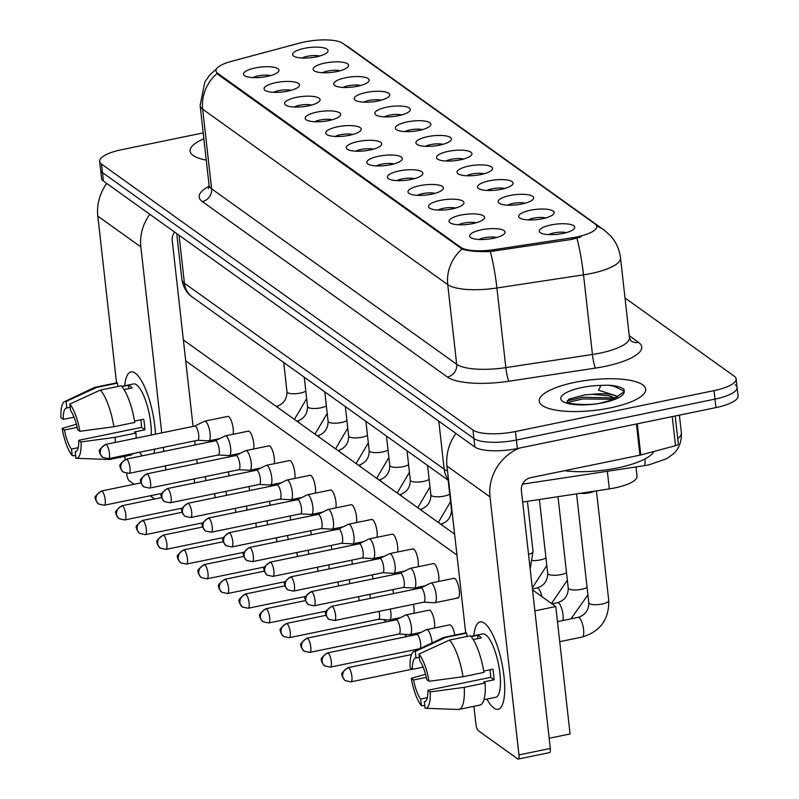 <?xml version="1.0" encoding="UTF-8"?>
<svg xmlns="http://www.w3.org/2000/svg" width="799" height="799" viewBox="0 0 799 799"><rect width="100%" height="100%" fill="white"/><g stroke="black" fill="none" stroke-linecap="round" stroke-linejoin="round"><path stroke-width="1.2" d="M287.72 91.146A17.848 5.124 173.6 0 1 265.038 90.327A17.848 5.124 173.6 0 1 275.855 82.647A17.848 5.124 173.6 0 1 293.902 81.888A17.848 5.124 173.6 0 1 298.876 86.532A17.848 5.124 173.6 0 1 287.72 91.146M291.066 90.337A11.156 3.206 -6.4 0 0 278.791 90.617A11.156 3.206 -6.4 0 0 273.498 92.314M308.284 105.868A17.848 5.124 173.6 0 1 285.593 105.039A17.848 5.124 173.6 0 1 296.409 97.368A17.848 5.124 173.6 0 1 314.456 96.599A17.848 5.124 173.6 0 1 319.43 101.243A17.848 5.124 173.6 0 1 308.284 105.868M311.63 105.059A11.156 3.206 -6.4 0 0 299.345 105.328A11.156 3.206 -6.4 0 0 294.052 107.026M328.838 120.579A17.848 5.124 173.6 0 1 306.157 119.76A17.848 5.124 173.6 0 1 316.963 112.08A17.848 5.124 173.6 0 1 335.011 111.321A17.848 5.124 173.6 0 1 339.994 115.965A17.848 5.124 173.6 0 1 328.838 120.579M332.184 119.77A11.156 3.206 -6.4 0 0 319.91 120.05A11.156 3.206 -6.4 0 0 314.616 121.748M349.393 135.301A17.848 5.124 173.6 0 1 326.711 134.472A17.848 5.124 173.6 0 1 337.518 126.801A17.848 5.124 173.6 0 1 355.565 126.032A17.848 5.124 173.6 0 1 360.549 130.676A17.848 5.124 173.6 0 1 349.393 135.301M352.739 134.492A11.156 3.206 -6.4 0 0 340.464 134.761A11.156 3.206 -6.4 0 0 335.171 136.459M369.947 150.012A17.848 5.124 173.6 0 1 347.265 149.193A17.848 5.124 173.6 0 1 358.072 141.513A17.848 5.124 173.6 0 1 376.119 140.754A17.848 5.124 173.6 0 1 381.103 145.398A17.848 5.124 173.6 0 1 369.947 150.012M373.293 149.213A11.156 3.206 -6.4 0 0 361.018 149.483A11.156 3.206 -6.4 0 0 355.725 151.181M390.511 164.734A17.848 5.124 173.6 0 1 367.82 163.915A17.848 5.124 173.6 0 1 378.636 156.234A17.848 5.124 173.6 0 1 396.684 155.465A17.848 5.124 173.6 0 1 401.657 160.12A17.848 5.124 173.6 0 1 390.511 164.734M393.847 163.925A11.156 3.206 -6.4 0 0 381.572 164.195A11.156 3.206 -6.4 0 0 376.279 165.892M411.066 179.455A17.848 5.124 173.6 0 1 388.374 178.626A17.848 5.124 173.6 0 1 399.19 170.946A17.848 5.124 173.6 0 1 417.238 170.187A17.848 5.124 173.6 0 1 422.212 174.831A17.848 5.124 173.6 0 1 411.066 179.455M414.411 178.646A11.156 3.206 -6.4 0 0 402.127 178.916A11.156 3.206 -6.4 0 0 396.843 180.614M431.62 194.167A17.848 5.124 173.6 0 1 408.938 193.348A17.848 5.124 173.6 0 1 419.745 185.668A17.848 5.124 173.6 0 1 437.792 184.899A17.848 5.124 173.6 0 1 442.776 189.553A17.848 5.124 173.6 0 1 431.62 194.167M434.966 193.358A11.156 3.206 -6.4 0 0 422.691 193.628A11.156 3.206 -6.4 0 0 417.398 195.336M452.174 208.889A17.848 5.124 173.6 0 1 429.492 208.06A17.848 5.124 173.6 0 1 440.299 200.389A17.848 5.124 173.6 0 1 458.346 199.62A17.848 5.124 173.6 0 1 463.33 204.264A17.848 5.124 173.6 0 1 452.174 208.889M455.52 208.08A11.156 3.206 -6.4 0 0 443.245 208.349A11.156 3.206 -6.4 0 0 437.952 210.047M472.728 223.6A17.848 5.124 173.6 0 1 450.047 222.781A17.848 5.124 173.6 0 1 460.853 215.101A17.848 5.124 173.6 0 1 478.901 214.342A17.848 5.124 173.6 0 1 483.884 218.986A17.848 5.124 173.6 0 1 472.728 223.6M476.074 222.791A11.156 3.206 -6.4 0 0 463.8 223.071A11.156 3.206 -6.4 0 0 458.506 224.769M493.293 238.322A17.848 5.124 173.6 0 1 470.601 237.493A17.848 5.124 173.6 0 1 481.417 229.822A17.848 5.124 173.6 0 1 499.465 229.053A17.848 5.124 173.6 0 1 504.439 233.698A17.848 5.124 173.6 0 1 493.293 238.322M496.628 237.513A11.156 3.206 -6.4 0 0 484.354 237.782A11.156 3.206 -6.4 0 0 479.06 239.48M267.166 76.434A17.848 5.124 173.6 0 1 244.484 75.605A17.848 5.124 173.6 0 1 255.29 67.935A17.848 5.124 173.6 0 1 273.338 67.166A17.848 5.124 173.6 0 1 278.322 71.81A17.848 5.124 173.6 0 1 267.166 76.434M270.511 75.625A11.156 3.206 -6.4 0 0 258.237 75.895A11.156 3.206 -6.4 0 0 252.943 77.593M336.808 71.56A17.848 5.124 173.6 0 1 314.127 70.741A17.848 5.124 173.6 0 1 324.933 63.061A17.848 5.124 173.6 0 1 342.981 62.292A17.848 5.124 173.6 0 1 347.964 66.946A17.848 5.124 173.6 0 1 336.808 71.56M340.154 70.751A11.156 3.206 -6.4 0 0 327.88 71.021A11.156 3.206 -6.4 0 0 322.586 72.719M357.363 86.282A17.848 5.124 173.6 0 1 334.681 85.453A17.848 5.124 173.6 0 1 345.498 77.773A17.848 5.124 173.6 0 1 363.535 77.014A17.848 5.124 173.6 0 1 368.519 81.658A17.848 5.124 173.6 0 1 357.363 86.282M360.709 85.473A11.156 3.206 -6.4 0 0 348.434 85.743A11.156 3.206 -6.4 0 0 343.141 87.441M377.927 100.994A17.848 5.124 173.6 0 1 355.235 100.175A17.848 5.124 173.6 0 1 366.052 92.494A17.848 5.124 173.6 0 1 384.099 91.725A17.848 5.124 173.6 0 1 389.073 96.379A17.848 5.124 173.6 0 1 377.927 100.994M381.263 100.185A11.156 3.206 -6.4 0 0 368.988 100.454A11.156 3.206 -6.4 0 0 363.695 102.162M398.481 115.715A17.848 5.124 173.6 0 1 375.8 114.886A17.848 5.124 173.6 0 1 386.606 107.216A17.848 5.124 173.6 0 1 404.654 106.447A17.848 5.124 173.6 0 1 409.637 111.091A17.848 5.124 173.6 0 1 398.481 115.715M401.827 114.906A11.156 3.206 -6.4 0 0 389.542 115.176A11.156 3.206 -6.4 0 0 384.259 116.874M419.036 130.427A17.848 5.124 173.6 0 1 396.354 129.608A17.848 5.124 173.6 0 1 407.16 121.927A17.848 5.124 173.6 0 1 425.208 121.168A17.848 5.124 173.6 0 1 430.192 125.813A17.848 5.124 173.6 0 1 419.036 130.427M422.381 129.618A11.156 3.206 -6.4 0 0 410.107 129.897A11.156 3.206 -6.4 0 0 404.813 131.595M439.59 145.148A17.848 5.124 173.6 0 1 416.908 144.319A17.848 5.124 173.6 0 1 427.715 136.649A17.848 5.124 173.6 0 1 445.762 135.88A17.848 5.124 173.6 0 1 450.746 140.524A17.848 5.124 173.6 0 1 439.59 145.148M442.936 144.339A11.156 3.206 -6.4 0 0 430.661 144.609A11.156 3.206 -6.4 0 0 425.368 146.307M460.144 159.86A17.848 5.124 173.6 0 1 437.462 159.041A17.848 5.124 173.6 0 1 448.279 151.361A17.848 5.124 173.6 0 1 466.326 150.602A17.848 5.124 173.6 0 1 471.3 155.246A17.848 5.124 173.6 0 1 460.144 159.86M463.49 159.051A11.156 3.206 -6.4 0 0 451.215 159.331A11.156 3.206 -6.4 0 0 445.922 161.028M480.708 174.582A17.848 5.124 173.6 0 1 458.017 173.763A17.848 5.124 173.6 0 1 468.833 166.082A17.848 5.124 173.6 0 1 486.881 165.313A17.848 5.124 173.6 0 1 491.854 169.957A17.848 5.124 173.6 0 1 480.708 174.582M484.044 173.773A11.156 3.206 -6.4 0 0 471.77 174.042A11.156 3.206 -6.4 0 0 466.476 175.74M501.263 189.303A17.848 5.124 173.6 0 1 478.581 188.474A17.848 5.124 173.6 0 1 489.387 180.794A17.848 5.124 173.6 0 1 507.435 180.035A17.848 5.124 173.6 0 1 512.419 184.679A17.848 5.124 173.6 0 1 501.263 189.303M504.608 188.494A11.156 3.206 -6.4 0 0 492.324 188.764A11.156 3.206 -6.4 0 0 487.04 190.462M521.817 204.015A17.848 5.124 173.6 0 1 499.135 203.196A17.848 5.124 173.6 0 1 509.942 195.515A17.848 5.124 173.6 0 1 527.989 194.746A17.848 5.124 173.6 0 1 532.973 199.4A17.848 5.124 173.6 0 1 521.817 204.015M525.163 203.206A11.156 3.206 -6.4 0 0 512.888 203.475A11.156 3.206 -6.4 0 0 507.595 205.173M542.371 218.736A17.848 5.124 173.6 0 1 519.69 217.907A17.848 5.124 173.6 0 1 530.496 210.227A17.848 5.124 173.6 0 1 548.543 209.468A17.848 5.124 173.6 0 1 553.527 214.112A17.848 5.124 173.6 0 1 542.371 218.736M545.717 217.927A11.156 3.206 -6.4 0 0 533.442 218.197A11.156 3.206 -6.4 0 0 528.149 219.895M562.935 233.448A17.848 5.124 173.6 0 1 540.244 232.629A17.848 5.124 173.6 0 1 551.06 224.948A17.848 5.124 173.6 0 1 569.108 224.179A17.848 5.124 173.6 0 1 574.082 228.834A17.848 5.124 173.6 0 1 562.935 233.448M566.271 232.639A11.156 3.206 -6.4 0 0 553.997 232.909A11.156 3.206 -6.4 0 0 548.703 234.616M316.254 56.849A17.848 5.124 173.6 0 1 293.573 56.02A17.848 5.124 173.6 0 1 304.379 48.34A17.848 5.124 173.6 0 1 322.426 47.58A17.848 5.124 173.6 0 1 327.41 52.225A17.848 5.124 173.6 0 1 316.254 56.849M319.6 56.04A11.156 3.206 -6.4 0 0 307.325 56.31A11.156 3.206 -6.4 0 0 302.032 58.007M299.735 43.076A30.112 8.659 173.6 0 1 304.479 41.957A30.112 8.659 173.6 0 1 342.721 43.316L595.035 223.96A30.112 8.659 173.6 0 1 596.743 226.417A30.112 8.659 173.6 0 1 571.784 237.852L494.042 249.638A30.112 8.659 173.6 0 1 460.853 247.38L217.698 73.298A30.112 8.659 173.6 0 1 215.99 70.841A30.112 8.659 173.6 0 1 231.151 61.423L299.735 43.076M636.014 466.936L637.053 476.194A33.458 9.618 173.6 0 1 609.317 488.898L522.676 502.042M203.865 138.826A53.543 15.381 -6.4 0 0 190.102 151.131A53.543 15.381 -6.4 0 0 206.252 160.08A53.543 15.381 -6.4 0 1 190.102 151.131A53.543 15.381 -6.4 0 1 203.865 138.826M574.661 382.391A53.543 15.381 -6.4 0 0 539.265 401.108A53.543 15.381 -6.4 0 0 610.286 407.889A53.543 15.381 -6.4 0 0 645.682 389.173A53.543 15.381 -6.4 0 0 574.661 382.391A53.543 15.381 -6.4 0 0 539.265 401.108A53.543 15.381 -6.4 0 0 610.286 407.889A53.543 15.381 -6.4 0 0 645.682 389.173A53.543 15.381 -6.4 0 0 574.661 382.391M203.196 132.894L121.758 149.673A33.458 9.618 -6.4 0 0 99.635 161.378L100.594 169.867A33.458 9.618 -6.4 0 0 102.492 172.594L473.917 438.511A33.458 9.618 -6.4 0 0 516.404 440.029L714.975 399.12A33.458 9.618 -6.4 0 0 737.097 387.415A33.458 9.618 -6.4 0 0 735.2 384.689M581.003 236.864L571.954 239.39L490.336 251.535C477.403 251.915 467.974 251.066 462.052 249.008L217.817 74.337L216.07 71.53M99.635 161.378A33.458 9.618 -6.4 0 0 101.533 164.105L472.958 430.022A33.458 9.618 -6.4 0 0 515.445 431.53L714.026 390.621A33.458 9.618 -6.4 0 0 736.149 378.926A33.458 9.618 -6.4 0 0 734.251 376.199L625.008 297.987M101.543 178.357A33.458 9.618 -6.4 0 0 103.441 181.093L474.866 447.011A33.458 9.618 -6.4 0 0 517.352 448.519L715.934 407.61A33.458 9.618 -6.4 0 0 738.056 395.914L737.097 387.415A33.458 9.618 -6.4 0 1 714.975 399.12L516.404 440.029A33.458 9.618 -6.4 0 1 473.917 438.511L102.492 172.594A33.458 9.618 -6.4 0 1 100.594 169.867L101.543 178.357M205.922 480.628A10.037 2.926 -101.6 0 0 205.852 479.979A10.037 2.926 -101.6 0 0 205.293 476.613M194.586 482.966A7.251 2.107 -101.6 0 0 194.477 481.467A7.251 2.107 -101.6 0 0 194.047 478.931M197.673 440.279L208.539 440.858A10.037 2.926 -101.6 0 0 208.769 440.838A10.037 2.926 -101.6 0 0 210.077 433.398A10.037 2.926 -101.6 0 0 205.673 421.453A10.037 2.926 -101.6 0 0 204.714 421.173A10.037 2.926 -101.6 0 0 204.504 421.253L194.746 426.077M197.593 440.279A7.251 2.107 -101.6 0 0 197.752 440.259A7.251 2.107 -101.6 0 0 198.701 434.886A7.251 2.107 -101.6 0 0 195.515 426.257A7.251 2.107 -101.6 0 0 194.826 426.057A7.251 2.107 -101.6 0 0 194.676 426.117M226.477 495.35A10.037 2.926 -101.6 0 0 226.407 494.691A10.037 2.926 -101.6 0 0 225.847 491.325M215.141 497.687A7.251 2.107 -101.6 0 0 215.031 496.179A7.251 2.107 -101.6 0 0 214.601 493.642M247.031 510.062A10.037 2.926 -101.6 0 0 246.961 509.412A10.037 2.926 -101.6 0 0 246.412 506.047M235.695 512.399A7.251 2.107 -101.6 0 0 235.585 510.901A7.251 2.107 -101.6 0 0 235.156 508.364M267.585 524.783A10.037 2.926 -101.6 0 0 267.525 524.124A10.037 2.926 -101.6 0 0 266.966 520.768M256.259 527.12A7.251 2.107 -101.6 0 0 256.139 525.622A7.251 2.107 -101.6 0 0 255.72 523.085M288.139 539.495A10.037 2.926 -101.6 0 0 288.079 538.846A10.037 2.926 -101.6 0 0 287.52 535.48M276.814 541.832A7.251 2.107 -101.6 0 0 276.694 540.334A7.251 2.107 -101.6 0 0 276.274 537.797M218.227 455.001L229.103 455.58A10.037 2.926 -101.6 0 0 229.323 455.56A10.037 2.926 -101.6 0 0 230.641 448.119A10.037 2.926 -101.6 0 0 226.227 436.174A10.037 2.926 -101.6 0 0 225.268 435.894A10.037 2.926 -101.6 0 0 225.058 435.964L215.301 440.798M218.147 454.991A7.251 2.107 -101.6 0 0 218.307 454.981A7.251 2.107 -101.6 0 0 219.256 449.607A7.251 2.107 -101.6 0 0 216.07 440.978A7.251 2.107 -101.6 0 0 215.38 440.778A7.251 2.107 -101.6 0 0 215.231 440.828M238.791 469.712L249.658 470.291A10.037 2.926 -101.6 0 0 249.877 470.271A10.037 2.926 -101.6 0 0 251.196 462.831A10.037 2.926 -101.6 0 0 246.781 450.886A10.037 2.926 -101.6 0 0 245.832 450.606A10.037 2.926 -101.6 0 0 245.613 450.686L235.865 455.51M238.701 469.712A7.251 2.107 -101.6 0 0 238.861 469.702A7.251 2.107 -101.6 0 0 239.81 464.319A7.251 2.107 -101.6 0 0 236.624 455.7A7.251 2.107 -101.6 0 0 235.935 455.5A7.251 2.107 -101.6 0 0 235.785 455.55M259.345 484.434L270.212 485.013A10.037 2.926 -101.6 0 0 270.432 484.993A10.037 2.926 -101.6 0 0 271.75 477.552A10.037 2.926 -101.6 0 0 267.335 465.607A10.037 2.926 -101.6 0 0 266.387 465.328A10.037 2.926 -101.6 0 0 266.177 465.398L256.419 470.231M259.256 484.424A7.251 2.107 -101.6 0 0 259.425 484.414A7.251 2.107 -101.6 0 0 260.374 479.04A7.251 2.107 -101.6 0 0 257.188 470.411A7.251 2.107 -101.6 0 0 256.499 470.212A7.251 2.107 -101.6 0 0 256.339 470.261M564.404 470.731A55.77 16.03 -6.4 0 0 617.697 467.874A55.77 16.03 -6.4 0 0 653.932 451.455M617.707 397.473A25.218 7.241 -6.4 0 0 592.289 394.316L584.718 394.876L569.048 399.081L567.06 401.597M567.41 402.476L567.17 402.217C565.213 403.645 590.89 406.351 602.456 402.556L612.424 399.78L624.189 391.66L624.009 389.393C621.482 387.116 616.319 385.727 608.498 385.208L600.868 385.388L598.571 390.192L616.828 396.034M592.289 394.316L609.637 395.904L615.849 398.381M567.24 400.828L582.651 397.253L615.12 397.932M608.498 385.208L613.732 386.127L624.309 391.2M567.58 402.456L582.841 398.941L613.702 399.29M142.302 455.829A44.614 12.994 78.4 0 1 139.605 452.244A44.614 12.994 78.4 0 0 142.302 455.829M124.694 385.757A44.614 12.994 78.4 0 1 135.221 373.163A44.614 12.994 78.4 0 1 139.046 377.118A44.614 12.994 78.4 0 1 155.465 434.167A44.614 12.994 78.4 0 0 135.221 373.163A44.614 12.994 78.4 0 0 130.986 371.935A44.614 12.994 78.4 0 0 124.694 385.757M106.766 183.47A44.614 40.709 125.6 0 0 97.818 216.12L116.534 382.961M149.812 214.282A44.614 40.709 125.6 0 0 140.864 246.941L161.718 432.878M154.806 449.108A44.614 12.994 78.4 0 1 154.347 451.385A44.614 12.994 78.4 0 1 153.758 453.472A44.614 12.994 78.4 0 0 154.806 449.108M124.764 456.349L125.113 459.455M126.681 473.457L126.761 474.117A5.573 1.628 -101.6 0 0 129.208 480.758L134.112 484.274M154.676 498.985L150.172 495.77M163.336 447.35L163.795 451.405M165.413 465.877L165.872 469.932M197.223 463.47L196.774 459.415M195.146 444.943L194.696 440.898M193.068 426.426L172.214 240.479A11.156 10.177 -54.4 0 1 174.641 232.06M493.912 708.084A44.614 12.994 78.4 0 1 486.911 699.095A44.614 12.994 78.4 0 0 493.912 708.084A44.614 12.994 78.4 0 0 503.51 701.362A44.614 12.994 78.4 0 0 488.209 627.095A44.614 12.994 78.4 0 0 484.384 623.14A44.614 12.994 78.4 0 1 503.1 669.662A44.614 12.994 78.4 0 1 498.157 709.312A44.614 12.994 78.4 0 1 493.912 708.084M473.857 635.734A44.614 12.994 78.4 0 1 484.384 623.14A44.614 12.994 78.4 0 0 480.149 621.912A44.614 12.994 78.4 0 0 473.857 635.734M455.929 433.448A44.614 40.709 125.6 0 0 446.981 466.097L465.697 632.938M519.75 448.029A44.614 40.709 125.6 0 0 490.017 496.918L518.96 754.915L550.311 748.453L521.377 490.456A11.156 10.177 -54.4 0 1 530.636 477.682L639.919 455.17L636.423 423.989M473.927 706.326L475.914 724.104A5.573 1.628 -101.6 0 0 478.371 730.735L517.702 758.9A5.573 1.628 -101.6 0 0 518.231 759.05A5.573 1.628 -101.6 0 0 518.96 754.915M550.311 748.453A5.573 1.628 78.4 0 1 549.582 752.588L518.231 759.05M675.195 416.009L678.321 443.934A5.573 1.598 173.6 0 1 675.515 445.682L640.798 454.971A5.573 1.598 173.6 0 1 639.919 455.17M423.79 602.166L434.666 602.746A10.037 2.926 -101.6 0 0 434.886 602.726A10.037 2.926 -101.6 0 0 436.204 595.285A10.037 2.926 -101.6 0 0 431.79 583.34A10.037 2.926 -101.6 0 0 430.831 583.07L453.932 578.306A10.037 2.926 78.4 0 1 454.891 578.586A10.037 2.926 78.4 0 1 459.095 589.053A10.037 2.926 78.4 0 1 457.987 597.972A10.037 2.926 78.4 0 1 457.028 597.692M403.235 587.455L414.102 588.034A10.037 2.926 -101.6 0 0 414.331 588.014A10.037 2.926 -101.6 0 0 415.64 580.573A10.037 2.926 -101.6 0 0 411.235 568.628A10.037 2.926 -101.6 0 0 410.277 568.349L433.378 563.595A10.037 2.926 78.4 0 1 434.326 563.864A10.037 2.926 78.4 0 1 437.992 571.605A10.037 2.926 78.4 0 1 438.631 581.462M382.681 572.733L393.547 573.312A10.037 2.926 -101.6 0 0 393.777 573.292A10.037 2.926 -101.6 0 0 395.086 565.852A10.037 2.926 -101.6 0 0 390.681 553.907A10.037 2.926 -101.6 0 0 389.722 553.627L412.823 548.873A10.037 2.926 78.4 0 1 413.772 549.153A10.037 2.926 78.4 0 1 417.428 556.883A10.037 2.926 78.4 0 1 418.077 566.741M362.127 558.022L372.993 558.591A10.037 2.926 -101.6 0 0 373.213 558.581A10.037 2.926 -101.6 0 0 374.531 551.14A10.037 2.926 -101.6 0 0 370.117 539.195A10.037 2.926 -101.6 0 0 369.168 538.916L392.269 534.151A10.037 2.926 78.4 0 1 393.218 534.431A10.037 2.926 78.4 0 1 396.873 542.171A10.037 2.926 78.4 0 1 397.522 552.029M341.572 543.3L352.439 543.879A10.037 2.926 -101.6 0 0 352.659 543.859A10.037 2.926 -101.6 0 0 353.977 536.419A10.037 2.926 -101.6 0 0 349.562 524.474A10.037 2.926 -101.6 0 0 348.614 524.194L371.705 519.44A10.037 2.926 78.4 0 1 372.664 519.72A10.037 2.926 78.4 0 1 376.319 527.45A10.037 2.926 78.4 0 1 376.968 537.308M432.069 642.915A10.037 2.926 -101.6 0 0 431.969 641.867A10.037 2.926 -101.6 0 0 427.565 629.922A10.037 2.926 -101.6 0 0 426.606 629.642L449.707 624.888A10.037 2.926 78.4 0 1 450.656 625.158A10.037 2.926 78.4 0 1 454.781 635.105M399.011 634.026L409.877 634.606A10.037 2.926 -101.6 0 0 410.097 634.586A10.037 2.926 -101.6 0 0 411.415 627.145A10.037 2.926 -101.6 0 0 407.001 615.2A10.037 2.926 -101.6 0 0 406.052 614.92L429.153 610.166A10.037 2.926 78.4 0 1 430.102 610.446A10.037 2.926 78.4 0 1 433.757 618.176A10.037 2.926 78.4 0 1 434.406 628.034M321.008 528.578L331.885 529.158A10.037 2.926 -101.6 0 0 332.104 529.148A10.037 2.926 -101.6 0 0 333.423 521.707A10.037 2.926 -101.6 0 0 329.008 509.752A10.037 2.926 -101.6 0 0 328.049 509.482L351.151 504.718A10.037 2.926 78.4 0 1 352.109 504.998A10.037 2.926 78.4 0 1 355.765 512.738A10.037 2.926 78.4 0 1 356.414 522.586M300.454 513.867L311.32 514.446A10.037 2.926 -101.6 0 0 311.55 514.426A10.037 2.926 -101.6 0 0 312.858 506.985A10.037 2.926 -101.6 0 0 308.454 495.04A10.037 2.926 -101.6 0 0 307.495 494.761L330.596 490.007A10.037 2.926 78.4 0 1 331.545 490.276A10.037 2.926 78.4 0 1 335.21 498.017A10.037 2.926 78.4 0 1 335.85 507.874M279.9 499.145L290.766 499.725A10.037 2.926 -101.6 0 0 290.996 499.715A10.037 2.926 -101.6 0 0 292.304 492.264A10.037 2.926 -101.6 0 0 287.9 480.319A10.037 2.926 -101.6 0 0 286.941 480.049L310.042 475.285A10.037 2.926 78.4 0 1 310.991 475.565A10.037 2.926 78.4 0 1 314.646 483.305A10.037 2.926 78.4 0 1 315.295 493.153M266.387 465.328L289.478 460.574A10.037 2.926 78.4 0 1 290.437 460.843A10.037 2.926 78.4 0 1 294.092 468.584A10.037 2.926 78.4 0 1 294.741 478.441M245.832 450.606L268.923 445.852A10.037 2.926 78.4 0 1 269.882 446.132A10.037 2.926 78.4 0 1 273.538 453.862A10.037 2.926 78.4 0 1 274.187 463.72M225.268 435.894L248.369 431.14A10.037 2.926 78.4 0 1 249.328 431.41A10.037 2.926 78.4 0 1 252.983 439.15A10.037 2.926 78.4 0 1 253.633 449.008M204.714 421.173L227.815 416.419A10.037 2.926 78.4 0 1 228.764 416.698A10.037 2.926 78.4 0 1 232.429 424.429A10.037 2.926 78.4 0 1 233.068 434.286M183.37 339.925L454.611 534.112M532.534 589.902L555.784 606.551L570.077 733.961L549.173 738.266L534.881 610.855L555.784 606.551M407.051 636.513L403.944 634.286M386.496 621.802L383.39 619.575M185.718 360.878L456.958 555.065M228.394 471.859A10.037 2.926 78.4 0 1 229.013 475.874M331.176 545.437A10.037 2.926 78.4 0 1 331.795 549.462M248.948 486.571A10.037 2.926 78.4 0 1 249.568 490.586M269.503 501.293A10.037 2.926 78.4 0 1 270.132 505.308M290.057 516.004A10.037 2.926 78.4 0 1 290.686 520.029M310.621 530.726A10.037 2.926 78.4 0 1 311.24 534.741M351.73 560.159A10.037 2.926 78.4 0 1 352.359 564.174M372.284 574.871A10.037 2.926 78.4 0 1 372.913 578.895M392.838 589.592A10.037 2.926 78.4 0 1 393.468 593.607M413.403 604.314A10.037 2.926 78.4 0 1 413.852 613.322M78.192 447.69L71.461 449.078A22.312 6.492 78.4 0 1 64.419 430.002L77.123 427.385M74.027 417.168L63.231 419.385A22.312 6.492 78.4 0 1 66.507 407.989A22.312 6.492 78.4 0 1 66.846 407.949L70.182 407.27M121.748 386.366L133.463 383.949A32.35 9.418 78.4 0 1 136.539 384.838A32.35 9.418 78.4 0 1 151.231 435.046M121.947 386.606L128.459 385.268A32.35 9.418 78.4 0 1 130.267 386.137A32.35 9.418 78.4 0 1 132.175 387.924L124.045 389.602M140.824 419.805A22.312 6.492 -101.6 0 1 141.503 427.375L78.791 440.299L81.069 441.927L115.066 437.353L135.97 433.048L134.462 431.979L144.909 429.822A32.35 9.418 78.4 0 0 143.72 419.205L134.552 421.093M117.902 386.456L117.523 383.121L96.619 387.425L66.117 401.428L66.846 407.949M63.231 419.385L60.944 417.757A29.004 8.449 78.4 0 1 64.589 401.627L94.212 387.575A36.814 10.717 78.4 0 1 94.941 387.335L115.845 383.021A36.814 10.717 78.4 0 1 117.523 383.121M121.238 385.777A36.814 10.717 78.4 0 1 134.771 422.431L113.867 426.736L79.88 431.31L77.603 429.682A22.312 6.492 78.4 0 0 70.562 410.606L69.823 404.084L100.334 390.082L121.238 385.777M135.97 433.048A36.814 10.717 78.4 0 1 136.13 438.152M132.954 453.612A36.814 10.717 78.4 0 1 130.696 455.13L109.793 459.435A36.814 10.717 78.4 0 1 109.024 459.495L76.255 458.296A29.004 8.449 78.4 0 1 75.905 458.256L75.176 451.735L75.835 451.595M94.941 387.335A36.814 10.717 78.4 0 1 96.619 387.425M100.334 390.082A36.814 10.717 78.4 0 1 113.867 426.736M115.066 437.353A36.814 10.717 78.4 0 1 115.226 442.456M112.05 457.917A36.814 10.717 78.4 0 1 109.793 459.435M64.589 401.627A29.004 8.449 78.4 0 1 66.117 401.428M69.823 404.084A29.004 8.449 78.4 0 1 79.88 431.31M81.069 441.927A29.004 8.449 78.4 0 1 76.255 458.296M78.791 440.299A22.312 6.492 78.4 0 1 75.505 451.695A22.312 6.492 78.4 0 1 75.176 451.735M71.461 449.078L72.19 455.6L75.615 455.72M72.19 455.6A29.004 8.449 78.4 0 1 62.142 428.374L64.419 430.002M76.354 424.239L62.142 428.374M128.459 385.268L128.839 388.614M141.503 427.375L144.909 429.822M427.355 697.667L420.624 699.055A22.312 6.492 78.4 0 1 413.582 679.989L426.286 677.372M423.19 667.145L412.394 669.372A22.312 6.492 78.4 0 1 415.67 657.967A22.312 6.492 78.4 0 1 416.009 657.937L419.345 657.247M470.911 636.344L482.626 633.927A32.35 9.418 78.4 0 1 485.692 634.825A32.35 9.418 78.4 0 1 499.265 668.543A32.35 9.418 78.4 0 1 495.68 697.297L483.964 699.704M471.11 636.583L477.622 635.245A32.35 9.418 78.4 0 1 479.43 636.114A32.35 9.418 78.4 0 1 481.328 637.902L473.198 639.58M489.987 669.782A22.312 6.492 -101.6 0 1 490.656 677.352L427.954 690.276L430.232 691.904L464.219 687.34L485.123 683.035L483.625 681.956L494.072 679.799A32.35 9.418 78.4 0 0 492.883 669.182L483.715 671.07M467.065 636.443L466.686 633.098L445.782 637.402L415.28 651.405L416.009 657.937M412.394 669.372L410.107 667.734A29.004 8.449 78.4 0 1 413.742 651.604L443.375 637.552A36.814 10.717 78.4 0 1 444.094 637.312L464.998 633.008A36.814 10.717 78.4 0 1 466.686 633.098M470.401 635.754A36.814 10.717 78.4 0 1 483.934 672.408L463.03 676.723L429.043 681.287L426.756 679.659A22.312 6.492 78.4 0 0 419.715 660.593L418.986 654.061L449.497 640.059L470.401 635.754M485.123 683.035A36.814 10.717 78.4 0 1 479.849 705.108L458.956 709.412A36.814 10.717 78.4 0 1 458.187 709.482L425.418 708.274A29.004 8.449 78.4 0 1 425.068 708.244L424.329 701.712L424.998 701.572M444.094 637.312A36.814 10.717 78.4 0 1 445.782 637.402M449.497 640.059A36.814 10.717 78.4 0 1 463.03 676.723M464.219 687.34A36.814 10.717 78.4 0 1 458.956 709.412M413.742 651.604A29.004 8.449 78.4 0 1 415.28 651.405M418.986 654.061A29.004 8.449 78.4 0 1 429.043 681.287M430.232 691.904A29.004 8.449 78.4 0 1 425.418 708.274M427.954 690.276A22.312 6.492 78.4 0 1 424.668 701.672A22.312 6.492 78.4 0 1 424.329 701.712M420.624 699.055L421.353 705.587L424.778 705.697M421.353 705.587A29.004 8.449 78.4 0 1 411.295 678.351L413.582 679.989M425.517 674.216L411.295 678.351M477.622 635.245L477.992 638.591M490.656 677.352L494.072 679.799M308.704 554.216A10.037 2.926 -101.6 0 0 308.634 553.567A10.037 2.926 -101.6 0 0 308.074 550.201M297.368 556.553A7.251 2.107 -101.6 0 0 297.258 555.055A7.251 2.107 -101.6 0 0 296.829 552.518M329.258 568.938A10.037 2.926 -101.6 0 0 329.188 568.279A10.037 2.926 -101.6 0 0 328.629 564.913M317.922 571.265A7.251 2.107 -101.6 0 0 317.812 569.767A7.251 2.107 -101.6 0 0 317.383 567.23M349.812 583.65A10.037 2.926 -101.6 0 0 349.742 583A10.037 2.926 -101.6 0 0 349.193 579.635M338.476 585.987A7.251 2.107 -101.6 0 0 338.367 584.488A7.251 2.107 -101.6 0 0 337.937 581.952M279.82 499.145A7.251 2.107 -101.6 0 0 279.98 499.135A7.251 2.107 -101.6 0 0 280.928 493.762A7.251 2.107 -101.6 0 0 277.742 485.133A7.251 2.107 -101.6 0 0 277.053 484.933A7.251 2.107 -101.6 0 0 276.903 484.983M286.941 480.049A10.037 2.926 -101.6 0 0 286.731 480.119L276.973 484.943M300.374 513.857A7.251 2.107 -101.6 0 0 300.534 513.847A7.251 2.107 -101.6 0 0 301.483 508.474A7.251 2.107 -101.6 0 0 298.297 499.844A7.251 2.107 -101.6 0 0 297.608 499.645A7.251 2.107 -101.6 0 0 297.458 499.705M307.495 494.761A10.037 2.926 -101.6 0 0 307.285 494.841L297.528 499.665M320.928 528.578A7.251 2.107 -101.6 0 0 321.088 528.568A7.251 2.107 -101.6 0 0 322.037 523.195A7.251 2.107 -101.6 0 0 318.851 514.566A7.251 2.107 -101.6 0 0 318.162 514.366A7.251 2.107 -101.6 0 0 318.012 514.416M328.049 509.482A10.037 2.926 -101.6 0 0 327.84 509.552L318.082 514.376M370.366 598.371A10.037 2.926 -101.6 0 0 370.307 597.712A10.037 2.926 -101.6 0 0 369.747 594.346M359.041 600.698A7.251 2.107 -101.6 0 0 358.921 599.2A7.251 2.107 -101.6 0 0 358.501 596.663M378.456 619.315L389.323 619.894A10.037 2.926 -101.6 0 0 389.542 619.874A10.037 2.926 -101.6 0 0 390.861 612.434A10.037 2.926 -101.6 0 0 390.302 609.068M378.366 619.305A7.251 2.107 -101.6 0 0 378.536 619.295A7.251 2.107 -101.6 0 0 379.485 613.922A7.251 2.107 -101.6 0 0 379.056 611.385M398.931 634.026A7.251 2.107 -101.6 0 0 399.091 634.016A7.251 2.107 -101.6 0 0 400.039 628.633A7.251 2.107 -101.6 0 0 396.853 620.014A7.251 2.107 -101.6 0 0 396.164 619.814A7.251 2.107 -101.6 0 0 396.004 619.864M406.052 614.92A10.037 2.926 -101.6 0 0 405.842 615L396.084 619.824M419.485 648.738A7.251 2.107 -101.6 0 0 419.645 648.728A7.251 2.107 -101.6 0 0 420.594 643.355A7.251 2.107 -101.6 0 0 417.408 634.726A7.251 2.107 -101.6 0 0 416.718 634.526A7.251 2.107 -101.6 0 0 416.569 634.576M426.606 629.642A10.037 2.926 -101.6 0 0 426.396 629.712L416.639 634.546M594.616 491.125A10.037 2.886 173.6 0 1 589.632 492.773A10.037 2.886 173.6 0 1 580.224 493.313M341.483 543.3A7.251 2.107 -101.6 0 0 341.642 543.28A7.251 2.107 -101.6 0 0 342.591 537.907A7.251 2.107 -101.6 0 0 339.405 529.278A7.251 2.107 -101.6 0 0 338.726 529.078A7.251 2.107 -101.6 0 0 338.566 529.138M348.614 524.194A10.037 2.926 -101.6 0 0 348.394 524.274L338.646 529.098M362.037 558.012A7.251 2.107 -101.6 0 0 362.207 558.002A7.251 2.107 -101.6 0 0 363.155 552.628A7.251 2.107 -101.6 0 0 359.969 543.999A7.251 2.107 -101.6 0 0 359.28 543.799A7.251 2.107 -101.6 0 0 359.121 543.849M369.168 538.916A10.037 2.926 -101.6 0 0 368.958 538.985L359.2 543.809M382.601 572.733A7.251 2.107 -101.6 0 0 382.761 572.713A7.251 2.107 -101.6 0 0 383.71 567.34A7.251 2.107 -101.6 0 0 380.524 558.711A7.251 2.107 -101.6 0 0 379.835 558.511A7.251 2.107 -101.6 0 0 379.685 558.571M389.722 553.627A10.037 2.926 -101.6 0 0 389.512 553.707L379.755 558.531M403.155 587.445A7.251 2.107 -101.6 0 0 403.315 587.435A7.251 2.107 -101.6 0 0 404.264 582.062A7.251 2.107 -101.6 0 0 401.078 573.432A7.251 2.107 -101.6 0 0 400.389 573.233A7.251 2.107 -101.6 0 0 400.239 573.283M410.277 568.349A10.037 2.926 -101.6 0 0 410.067 568.419L400.309 573.253M423.71 602.166A7.251 2.107 -101.6 0 0 423.87 602.156A7.251 2.107 -101.6 0 0 424.818 596.773A7.251 2.107 -101.6 0 0 421.632 588.154A7.251 2.107 -101.6 0 0 420.943 587.954A7.251 2.107 -101.6 0 0 420.793 588.004M430.831 583.07A10.037 2.926 -101.6 0 0 430.621 583.14L420.863 587.964M571.784 237.852L571.954 239.39M494.042 249.638L494.211 251.176M460.853 247.38L460.973 248.429M217.698 73.298L217.817 74.337M607.34 471.28L609.317 488.898M629.232 335.7L638.551 342.372A11.156 10.177 -54.4 0 1 630.91 340.853L629.442 337.548A44.614 12.824 -6.4 0 1 599.949 353.148A44.614 12.824 -6.4 0 1 592.459 354.476A11.156 1.428 -98.6 0 0 595.495 368.089L508.863 381.223A55.77 16.03 173.6 0 1 447.41 377.038L202.337 201.578A55.77 16.03 173.6 0 1 209.088 186.277M638.551 342.372A55.77 16.03 173.6 0 1 604.853 366.421A55.77 16.03 173.6 0 1 595.495 368.089M596.683 226.087A39.041 35.625 -54.4 0 1 604.124 230.072L610.586 235.845C616.189 242.147 619.495 249.508 620.513 257.917A44.614 12.824 173.6 0 1 591.01 273.518A44.614 12.824 173.6 0 1 583.53 274.846L496.908 287.99A44.614 12.824 173.6 0 1 447.74 284.644L202.666 109.183A39.041 35.625 -54.4 0 1 216.978 73.548M462.052 249.008A39.041 35.625 125.6 0 0 447.74 284.644L456.678 364.274A44.614 12.824 -6.4 0 0 505.837 367.62L592.459 354.476L583.53 274.846A39.041 5.014 81.4 0 0 576.918 238.232M490.336 251.535A39.041 5.014 81.4 0 1 496.908 287.99L505.837 367.62A11.156 1.428 -98.6 0 0 508.863 381.223M202.337 201.578A11.156 10.177 -54.4 0 0 211.595 188.814L202.666 109.183A44.614 12.824 173.6 0 1 200.13 105.538L209.058 185.168A44.614 12.824 -6.4 0 0 211.595 188.814L456.678 364.274A11.156 10.177 -54.4 0 1 447.41 377.038M344.489 44.584L348.843 47.301A39.041 35.625 125.6 0 0 344.918 44.894M714.026 390.621L715.934 407.61M101.533 164.105L103.441 181.093M472.958 430.022L474.866 447.011M515.445 431.53L517.352 448.519M645.073 458.906A22.312 2.866 81.4 0 1 644.054 465.717L522.496 484.154M448.599 480.529L192.349 297.068C191.4 296.419 184.189 292.094 181.892 279.59A44.614 12.824 -6.4 0 0 184.429 283.236L179.046 235.216M677.732 438.621A44.614 12.824 -6.4 0 0 681.367 432.708L679.39 415.14M192.349 297.068A22.312 20.355 -54.4 0 1 184.429 283.236L444.184 469.203L438.801 421.183M448.499 479.65A22.312 20.355 -54.4 0 1 444.184 469.203A44.614 12.824 -6.4 0 0 447.52 470.971M102.032 491.225A7.251 2.107 -101.6 0 0 101.343 491.025C95.8 495.24 93.873 497.657 95.56 498.276C94.961 499.075 95.97 500.983 98.587 504.019A7.251 6.612 125.6 0 1 96.01 499.525A7.251 6.612 -54.4 0 1 102.032 491.225A7.251 2.107 -101.6 0 1 105.069 498.786A7.251 2.107 -101.6 0 1 104.27 505.228L161.837 493.373M336.309 449.428A10.037 2.926 -101.6 0 0 336.069 448.419M106.257 444.644A7.251 2.107 -101.6 0 0 105.568 444.444C100.025 448.658 98.097 451.075 99.785 451.695C99.186 452.494 100.195 454.411 102.811 457.447A7.251 6.612 125.6 0 1 100.245 452.943A7.251 6.612 -54.4 0 1 106.257 444.644A7.251 2.107 -101.6 0 1 109.303 452.204A7.251 2.107 -101.6 0 1 108.494 458.646L197.752 440.259M305.807 391.13A10.037 2.886 173.6 0 1 300.294 393.088A10.037 2.886 173.6 0 1 287.36 392.479A10.037 2.886 173.6 0 1 286.981 391.82C286.971 399.24 283.445 404.104 276.414 406.411L276.274 406.441M278.581 408.089A10.037 2.926 -101.6 0 0 277.363 406.681A10.037 2.926 -101.6 0 0 277.163 406.551A10.037 2.926 -101.6 0 0 276.414 406.411M122.587 505.937A7.251 2.107 -101.6 0 0 121.897 505.737C116.354 509.952 114.427 512.369 116.115 512.988C115.515 513.787 116.524 515.705 119.141 518.741A7.251 6.612 125.6 0 1 116.564 514.246A7.251 6.612 -54.4 0 1 122.587 505.937A7.251 2.107 -101.6 0 1 125.633 513.497A7.251 2.107 -101.6 0 1 124.824 519.939L182.392 508.084M356.873 464.139A10.037 2.926 -101.6 0 0 356.634 463.14M143.141 520.658A7.251 2.107 -101.6 0 0 142.452 520.459C136.909 524.673 134.981 527.09 136.669 527.71C136.07 528.509 137.078 530.416 139.695 533.452A7.251 6.612 125.6 0 1 137.128 528.958A7.251 6.612 -54.4 0 1 143.141 520.658A7.251 2.107 -101.6 0 1 146.187 528.219A7.251 2.107 -101.6 0 1 145.378 534.661L202.956 522.806M377.428 478.861A10.037 2.926 -101.6 0 0 377.188 477.852M163.705 535.38A7.251 2.107 -101.6 0 0 163.016 535.18C157.463 539.385 155.535 541.802 157.223 542.421C156.624 543.22 157.633 545.138 160.259 548.174A7.251 6.612 125.6 0 1 157.683 543.68A7.251 6.612 -54.4 0 1 163.705 535.38A7.251 2.107 -101.6 0 1 166.741 542.93A7.251 2.107 -101.6 0 1 165.942 549.382L223.51 537.517M397.982 493.572A10.037 2.926 -101.6 0 0 397.742 492.574M184.259 550.092A7.251 2.107 -101.6 0 0 183.57 549.892C178.027 554.106 176.1 556.523 177.787 557.143C177.188 557.942 178.197 559.859 180.814 562.886A7.251 6.612 125.6 0 1 178.237 558.391A7.251 6.612 -54.4 0 1 184.259 550.092A7.251 2.107 -101.6 0 1 187.296 557.652A7.251 2.107 -101.6 0 1 186.497 564.094L244.065 552.239M418.536 508.294A10.037 2.926 -101.6 0 0 418.296 507.285M126.821 459.365A7.251 2.107 -101.6 0 0 126.132 459.165C120.579 463.38 118.651 465.797 120.339 466.416C119.74 467.215 120.749 469.123 123.366 472.159A7.251 6.612 125.6 0 1 120.799 467.665A7.251 6.612 -54.4 0 1 126.821 459.365A7.251 2.107 -101.6 0 1 129.857 466.926A7.251 2.107 -101.6 0 1 129.058 473.368L218.307 454.981M326.372 405.852A10.037 2.886 173.6 0 1 320.858 407.81A10.037 2.886 173.6 0 1 307.915 407.2A10.037 2.886 173.6 0 1 307.535 406.531C307.525 413.962 304 418.826 296.968 421.123L296.829 421.153M299.136 422.811A10.037 2.926 -101.6 0 0 297.927 421.403A10.037 2.926 -101.6 0 0 297.717 421.273A10.037 2.926 -101.6 0 0 296.968 421.123M147.376 474.077A7.251 2.107 -101.6 0 0 146.686 473.877C141.143 478.092 139.206 480.509 140.894 481.128C140.294 481.927 141.313 483.844 143.93 486.881A7.251 6.612 125.6 0 1 141.353 482.386A7.251 6.612 -54.4 0 1 147.376 474.077A7.251 2.107 -101.6 0 1 150.412 481.637A7.251 2.107 -101.6 0 1 149.613 488.079L238.861 469.702M346.926 420.564A10.037 2.886 173.6 0 1 341.413 422.521A10.037 2.886 173.6 0 1 328.479 421.922A10.037 2.886 173.6 0 1 328.099 421.253C328.079 428.683 324.554 433.537 317.523 435.845L317.383 435.874M319.69 437.522A10.037 2.926 -101.6 0 0 318.481 436.114A10.037 2.926 -101.6 0 0 318.272 435.984A10.037 2.926 -101.6 0 0 317.523 435.845M167.93 488.798A7.251 2.107 -101.6 0 0 167.241 488.598C161.698 492.813 159.77 495.23 161.458 495.849C160.859 496.648 161.867 498.556 164.484 501.592A7.251 6.612 125.6 0 1 161.907 497.098A7.251 6.612 -54.4 0 1 167.93 488.798A7.251 2.107 -101.6 0 1 170.966 496.359A7.251 2.107 -101.6 0 1 170.167 502.801L259.425 484.414M367.48 435.285A10.037 2.886 173.6 0 1 361.967 437.243A10.037 2.886 173.6 0 1 349.033 436.634A10.037 2.886 173.6 0 1 348.654 435.974C348.634 443.395 345.118 448.259 338.077 450.556L337.937 450.586M340.254 452.244A10.037 2.926 -101.6 0 0 339.036 450.836A10.037 2.926 -101.6 0 0 338.826 450.706A10.037 2.926 -101.6 0 0 338.077 450.556M600.868 385.388A31.91 9.169 -6.4 0 0 581.862 387.545A31.91 9.169 -6.4 0 0 562.576 401.298A31.91 9.169 -6.4 0 0 603.085 402.736A31.91 9.169 -6.4 0 0 624.189 391.66M140.864 246.941L97.818 216.12M490.017 496.918L446.981 466.097M637.302 423.81L640.798 454.971M675.515 445.682L672.259 416.609M204.814 564.813A7.251 2.107 -101.6 0 0 204.125 564.613C198.581 568.818 196.654 571.235 198.342 571.864C197.743 572.653 198.751 574.571 201.368 577.607A7.251 6.612 125.6 0 1 198.791 573.113A7.251 6.612 -54.4 0 1 204.814 564.813A7.251 2.107 -101.6 0 1 207.85 572.374A7.251 2.107 -101.6 0 1 207.051 578.816L264.619 566.95M439.1 523.005A10.037 2.926 -101.6 0 0 438.851 522.007M225.368 579.525A7.251 2.107 -101.6 0 0 224.679 579.325C219.136 583.54 217.208 585.957 218.896 586.576C218.297 587.375 219.306 589.292 221.922 592.319A7.251 6.612 125.6 0 1 219.355 587.824A7.251 6.612 -54.4 0 1 225.368 579.525A7.251 2.107 -101.6 0 1 228.414 587.085A7.251 2.107 -101.6 0 1 227.605 593.527L285.173 581.672M245.922 594.246A7.251 2.107 -101.6 0 0 245.233 594.047C239.69 598.251 237.762 600.668 239.45 601.297C238.851 602.086 239.86 604.004 242.477 607.04A7.251 6.612 125.6 0 1 239.91 602.546A7.251 6.612 -54.4 0 1 245.922 594.246A7.251 2.107 -101.6 0 1 248.968 601.807A7.251 2.107 -101.6 0 1 248.159 608.249L305.737 596.384M188.484 503.52A7.251 2.107 -101.6 0 0 187.795 503.32C182.252 507.525 180.324 509.942 182.012 510.561C181.413 511.36 182.422 513.278 185.038 516.314A7.251 6.612 125.6 0 1 182.462 511.819A7.251 6.612 -54.4 0 1 188.484 503.52A7.251 2.107 -101.6 0 1 191.53 511.07A7.251 2.107 -101.6 0 1 190.721 517.522L279.98 499.135M388.034 449.997A10.037 2.886 173.6 0 1 382.521 451.954A10.037 2.886 173.6 0 1 369.587 451.355A10.037 2.886 173.6 0 1 369.208 450.686C369.198 458.117 365.672 462.981 358.641 465.278L358.491 465.308M360.808 466.956A10.037 2.926 -101.6 0 0 359.59 465.557A10.037 2.926 -101.6 0 0 359.38 465.418A10.037 2.926 -101.6 0 0 358.641 465.278M209.038 518.231A7.251 2.107 -101.6 0 0 208.349 518.032C202.806 522.246 200.879 524.663 202.566 525.283C201.967 526.082 202.976 527.999 205.593 531.025A7.251 6.612 125.6 0 1 203.026 526.531A7.251 6.612 -54.4 0 1 209.038 518.231A7.251 2.107 -101.6 0 1 212.085 525.792A7.251 2.107 -101.6 0 1 211.276 532.234L300.534 513.847M408.589 464.718A10.037 2.886 173.6 0 1 403.076 466.676A10.037 2.886 173.6 0 1 390.142 466.067A10.037 2.886 173.6 0 1 389.762 465.408C389.752 472.828 386.227 477.692 379.195 479.989L379.056 480.019M381.363 481.677A10.037 2.926 -101.6 0 0 380.144 480.269A10.037 2.926 -101.6 0 0 379.944 480.139A10.037 2.926 -101.6 0 0 379.195 479.989M229.603 532.953A7.251 2.107 -101.6 0 0 228.913 532.753C223.36 536.958 221.433 539.375 223.121 540.004C222.522 540.793 223.53 542.711 226.147 545.747A7.251 6.612 125.6 0 1 223.58 541.253A7.251 6.612 -54.4 0 1 229.603 532.953A7.251 2.107 -101.6 0 1 232.639 540.514A7.251 2.107 -101.6 0 1 231.84 546.955L321.088 528.568M429.153 479.43A10.037 2.886 173.6 0 1 423.64 481.398A10.037 2.886 173.6 0 1 410.696 480.788A10.037 2.886 173.6 0 1 410.316 480.119C410.306 487.55 406.781 492.414 399.75 494.711L399.61 494.741M401.917 496.389A10.037 2.926 -101.6 0 0 400.708 494.99A10.037 2.926 -101.6 0 0 400.499 494.861A10.037 2.926 -101.6 0 0 399.75 494.711M266.486 608.958A7.251 2.107 -101.6 0 0 265.797 608.758C260.244 612.973 258.317 615.39 260.005 616.009C259.405 616.808 260.414 618.726 263.041 621.762A7.251 6.612 125.6 0 1 260.464 617.257A7.251 6.612 -54.4 0 1 266.486 608.958A7.251 2.107 -101.6 0 1 269.523 616.518A7.251 2.107 -101.6 0 1 268.724 622.96L326.292 611.105M287.041 623.679A7.251 2.107 -101.6 0 0 286.352 623.48C280.809 627.694 278.881 630.111 280.569 630.731C279.97 631.53 280.978 633.437 283.595 636.473A7.251 6.612 125.6 0 1 281.018 631.979A7.251 6.612 -54.4 0 1 287.041 623.679A7.251 2.107 -101.6 0 1 290.077 631.24A7.251 2.107 -101.6 0 1 289.278 637.682L378.536 619.295M545.957 557.932A10.037 2.886 173.6 0 1 540.444 559.889A10.037 2.886 173.6 0 1 532.773 560.558M307.595 638.391A7.251 2.107 -101.6 0 0 306.906 638.191C301.363 642.406 299.435 644.823 301.123 645.442C300.524 646.241 301.533 648.159 304.149 651.195A7.251 6.612 125.6 0 1 301.573 646.701A7.251 6.612 -54.4 0 1 307.595 638.391A7.251 2.107 -101.6 0 1 310.631 645.952A7.251 2.107 -101.6 0 1 309.832 652.393L399.091 634.016M566.511 572.653A10.037 2.886 173.6 0 1 560.998 574.611A10.037 2.886 173.6 0 1 548.064 574.002A10.037 2.886 173.6 0 1 547.685 573.342L539.405 499.505M541.882 596.593A10.037 2.926 -101.6 0 0 538.067 588.204A10.037 2.926 -101.6 0 0 537.857 588.074A10.037 2.926 -101.6 0 0 537.108 587.924C544.139 585.627 547.665 580.763 547.685 573.342M328.149 653.113A7.251 2.107 -101.6 0 0 327.46 652.913C321.917 657.128 319.99 659.545 321.677 660.164C321.078 660.963 322.087 662.87 324.704 665.907A7.251 6.612 125.6 0 1 322.137 661.412A7.251 6.612 -54.4 0 1 328.149 653.113A7.251 2.107 -101.6 0 1 331.195 660.673A7.251 2.107 -101.6 0 1 330.387 667.115L419.645 648.728M587.065 587.365A10.037 2.886 173.6 0 1 581.552 589.322A10.037 2.886 173.6 0 1 568.618 588.723A10.037 2.886 173.6 0 1 568.239 588.054L557.992 496.688M562.925 620.513A10.037 2.926 -101.6 0 0 562.276 610.656A10.037 2.926 -101.6 0 0 558.621 602.925A10.037 2.926 -101.6 0 0 558.411 602.786A10.037 2.926 -101.6 0 0 557.672 602.646C564.703 600.349 568.219 595.485 568.239 588.054M348.704 667.834A7.251 2.107 -101.6 0 0 348.014 667.634C342.471 671.839 340.544 674.256 342.232 674.875C341.632 675.674 342.641 677.592 345.258 680.628A7.251 6.612 125.6 0 1 342.691 676.134A7.251 6.612 -54.4 0 1 348.704 667.834A7.251 2.107 -101.6 0 1 351.75 675.385A7.251 2.107 -101.6 0 1 350.941 681.837L412.184 669.222M596.444 490.856L608.748 600.538A10.037 2.886 173.6 0 1 602.106 604.044A10.037 2.886 173.6 0 1 589.173 603.435A10.037 2.886 173.6 0 1 588.793 602.776L576.578 493.862M608.748 600.538C609.108 619.365 600.279 631.53 582.271 637.023A10.037 2.926 -101.6 0 0 583.39 628.104A10.037 2.926 -101.6 0 0 579.175 617.637A10.037 2.926 -101.6 0 0 578.975 617.507A10.037 2.926 -101.6 0 0 578.226 617.357C585.258 615.06 588.783 610.196 588.793 602.776M250.157 547.665A7.251 2.107 -101.6 0 0 249.468 547.465C243.925 551.68 241.987 554.097 243.675 554.716C243.086 555.515 244.095 557.432 246.711 560.459A7.251 6.612 125.6 0 1 244.134 555.964A7.251 6.612 -54.4 0 1 250.157 547.665A7.251 2.107 -101.6 0 1 253.193 555.225A7.251 2.107 -101.6 0 1 252.394 561.667L341.642 543.28M449.707 494.152A10.037 2.886 173.6 0 1 444.194 496.109A10.037 2.886 173.6 0 1 431.26 495.5A10.037 2.886 173.6 0 1 430.881 494.841C430.861 502.261 427.335 507.125 420.304 509.432L420.164 509.452M422.471 511.11A10.037 2.926 -101.6 0 0 421.263 509.702A10.037 2.926 -101.6 0 0 421.053 509.572A10.037 2.926 -101.6 0 0 420.304 509.432M270.711 562.386A7.251 2.107 -101.6 0 0 270.022 562.186C264.479 566.391 262.551 568.808 264.239 569.437C263.64 570.226 264.649 572.144 267.266 575.18A7.251 6.612 125.6 0 1 264.689 570.686A7.251 6.612 -54.4 0 1 270.711 562.386A7.251 2.107 -101.6 0 1 273.747 569.947A7.251 2.107 -101.6 0 1 272.948 576.389L362.207 558.002M443.036 525.832A10.037 2.926 -101.6 0 0 441.817 524.424A10.037 2.926 -101.6 0 0 441.607 524.294A10.037 2.926 -101.6 0 0 440.868 524.144C447.899 521.847 451.415 516.983 451.435 509.552A10.037 2.886 173.6 0 0 451.815 510.221A10.037 2.886 173.6 0 0 451.934 510.321M291.265 577.098A7.251 2.107 -101.6 0 0 290.576 576.898C285.033 581.113 283.106 583.53 284.794 584.149C284.194 584.948 285.203 586.865 287.82 589.902A7.251 6.612 125.6 0 1 285.243 585.397A7.251 6.612 -54.4 0 1 291.265 577.098A7.251 2.107 -101.6 0 1 294.312 584.658A7.251 2.107 -101.6 0 1 293.503 591.1L382.761 572.713M311.82 591.819A7.251 2.107 -101.6 0 0 311.131 591.62C305.588 595.834 303.66 598.251 305.348 598.87C304.749 599.669 305.757 601.577 308.374 604.613A7.251 6.612 125.6 0 1 305.807 600.119A7.251 6.612 -54.4 0 1 311.82 591.819A7.251 2.107 -101.6 0 1 314.866 599.38A7.251 2.107 -101.6 0 1 314.057 605.822L403.315 587.435M332.384 606.531A7.251 2.107 -101.6 0 0 331.695 606.331C326.142 610.546 324.214 612.963 325.902 613.582C325.303 614.381 326.312 616.299 328.938 619.335A7.251 6.612 125.6 0 1 326.362 614.84A7.251 6.612 -54.4 0 1 332.384 606.531A7.251 2.107 -101.6 0 1 335.42 614.091A7.251 2.107 -101.6 0 1 334.621 620.533L423.87 602.156M527.43 501.323L533.053 551.47A10.037 2.886 173.6 0 1 528.548 554.456M596.743 226.417L596.803 226.926M215.99 70.841L216.08 71.62M216.579 68.764L209.787 74.936L204.814 82.017L200.13 105.538M604.124 230.072L348.843 47.301M736.149 378.926L737.097 387.415M620.513 257.917L629.442 337.548M209.058 185.168L208.359 188.734M681.367 432.708C682.026 445.942 674.935 452.604 672.798 454.321L666.536 458.746L648.948 464.838L644.054 465.717M181.892 279.59L176.729 233.558M101.343 491.025L141.133 482.826M104.27 505.228L98.587 504.019M219.805 438.571L208.769 440.838M283.695 362.466L286.981 391.82M294.422 419.435L306.656 398.671M105.568 444.444L194.826 426.057M108.494 458.646L102.811 457.447M121.897 505.737L161.688 497.547M124.824 519.939L119.141 518.741M142.452 520.459L182.252 512.259M145.378 534.661L139.695 533.452M163.016 535.18L202.806 526.98M165.942 549.382L160.259 548.174M183.57 549.892L223.36 541.692M186.497 564.094L180.814 562.886M240.359 453.283L229.323 455.56M304.249 377.178L307.535 406.531M314.976 434.147L327.21 413.393M126.132 459.165L215.38 440.778M129.058 473.368L123.366 472.159M260.913 468.004L249.877 470.271M324.803 391.9L328.099 421.253M335.53 448.868L347.775 428.104M146.686 473.877L235.935 455.5M149.613 488.079L143.93 486.881M281.478 482.716L270.432 484.993M345.358 406.611L348.654 435.974M356.084 463.58L368.329 442.826M167.241 488.598L256.499 470.212M170.167 502.801L164.484 501.592M204.125 564.613L243.915 556.414M207.051 578.816L201.368 577.607M224.679 579.325L264.469 571.125M227.605 593.527L221.922 592.319M245.233 594.047L285.033 585.847M248.159 608.249L242.477 607.04M302.032 497.437L290.996 499.715M365.912 421.333L369.208 450.686M376.649 478.301L388.883 457.547M187.795 503.32L277.053 484.933M190.721 517.522L185.038 516.314M322.586 512.149L311.55 514.426M386.476 436.044L389.762 465.408M397.203 493.013L409.438 472.259M208.349 518.032L297.608 499.645M211.276 532.234L205.593 531.025M343.141 526.871L332.104 529.148M407.031 450.766L410.316 480.119M417.757 507.735L429.992 486.981M228.913 532.753L318.162 514.366M231.84 546.955L226.147 545.747M265.797 608.758L305.588 600.568M268.724 622.96L263.041 621.762M532.304 587.904L546.796 565.472M400.579 617.597L389.542 619.874M286.352 623.48L326.142 615.28M289.278 637.682L283.595 636.473M551.51 603.495L567.36 580.194M421.143 632.319L410.097 634.586M537.108 587.924L532.414 588.893M306.906 638.191L396.164 619.814M309.832 652.393L304.149 651.195M570.955 618.855L587.914 594.915M557.672 602.646L551.969 603.814M327.46 652.913L416.718 634.526M330.387 667.115L324.704 665.907M582.271 637.023L559.719 641.677M578.226 617.357L557.472 621.632M348.014 667.634L411.465 654.561M350.941 681.837L345.258 680.628M363.695 541.592L352.659 543.859M427.585 465.487L430.881 494.841M438.311 522.446L450.556 501.692M249.468 547.465L338.726 529.078M252.394 561.667L246.711 560.459M384.259 556.304L373.213 558.581M448.139 480.199L451.435 509.552M270.022 562.186L359.28 543.799M272.948 576.389L267.266 575.18M404.813 571.025L393.777 573.292M290.576 576.898L379.835 558.511M293.503 591.1L287.82 589.902M425.368 585.737L414.331 588.014M311.131 591.62L400.389 573.233M314.057 605.822L308.374 604.613M457.987 597.972L434.886 602.726M530.176 568.928L533.053 551.47M331.695 606.331L420.943 587.954M334.621 620.533L328.938 619.335"/></g></svg>
